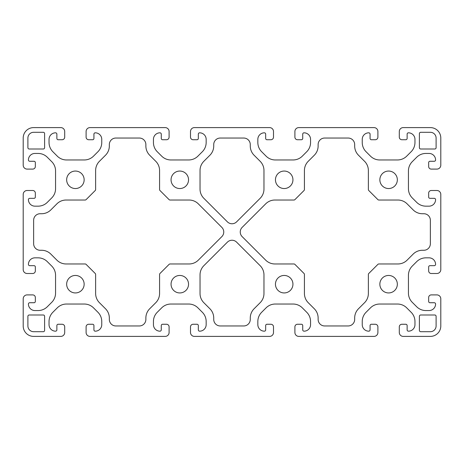 <?xml version="1.0" encoding="UTF-8"?>
<svg xmlns="http://www.w3.org/2000/svg" width="464" height="464" viewBox="0 0 464 464"><rect width="100%" height="100%" fill="white"/><g stroke="black" fill="none" stroke-linecap="round" stroke-linejoin="round"><path stroke-width="0.7" d="M171.054 284.2A8.746 8.746 0 0 0 179.8 292.941A8.746 8.746 0 0 0 188.541 284.2A8.746 8.746 0 0 0 179.8 275.454A8.746 8.746 0 0 0 171.054 284.2M66.659 284.2A8.746 8.746 0 0 0 75.4 292.941A8.746 8.746 0 0 0 84.146 284.2A8.746 8.746 0 0 0 75.4 275.454A8.746 8.746 0 0 0 66.659 284.2M171.054 179.8A8.746 8.746 0 0 0 179.8 188.541A8.746 8.746 0 0 0 188.541 179.8A8.746 8.746 0 0 0 179.8 171.054A8.746 8.746 0 0 0 171.054 179.8M66.659 179.8A8.746 8.746 0 0 0 75.4 188.541A8.746 8.746 0 0 0 84.146 179.8A8.746 8.746 0 0 0 75.4 171.054A8.746 8.746 0 0 0 66.659 179.8M242.15 227.389A6.525 6.525 0 0 0 242.15 236.611L265.686 260.147A13.05 13.05 0 0 0 274.914 263.97L293.967 263.97A1.305 1.305 0 0 1 294.889 264.352L304.048 273.511A1.305 1.305 0 0 1 304.425 274.433L304.425 293.486A13.05 13.05 0 0 0 308.253 302.714L314.308 308.769A13.05 13.05 0 0 1 318.13 317.997L318.13 319.435A6.525 6.525 0 0 0 324.655 325.96L348.145 325.96A6.525 6.525 0 0 0 354.67 319.435L354.67 317.997A13.05 13.05 0 0 1 358.492 308.769L364.547 302.714A13.05 13.05 0 0 0 368.37 293.486L368.37 274.433A1.305 1.305 0 0 1 368.752 273.511L377.911 264.352A1.305 1.305 0 0 1 378.833 263.97L397.886 263.97A13.05 13.05 0 0 0 407.114 260.147L413.169 254.092A13.05 13.05 0 0 1 422.397 250.27L423.835 250.27A6.525 6.525 0 0 0 430.36 243.745L430.36 220.255A6.525 6.525 0 0 0 423.835 213.73L422.397 213.73A13.05 13.05 0 0 1 413.169 209.908L407.114 203.853A13.05 13.05 0 0 0 397.886 200.025L378.833 200.025A1.305 1.305 0 0 1 377.911 199.648L368.752 190.489A1.305 1.305 0 0 1 368.37 189.567L368.37 170.514A13.05 13.05 0 0 0 364.547 161.286L358.492 155.231A13.05 13.05 0 0 1 354.67 146.003L354.67 144.565A6.525 6.525 0 0 0 348.145 138.04L324.655 138.04A6.525 6.525 0 0 0 318.13 144.565L318.13 146.003A13.05 13.05 0 0 1 314.308 155.231L308.253 161.286A13.05 13.05 0 0 0 304.425 170.514L304.425 189.567A1.305 1.305 0 0 1 304.048 190.489L294.889 199.648A1.305 1.305 0 0 1 293.967 200.025L274.914 200.025A13.05 13.05 0 0 0 265.686 203.853L242.15 227.389M275.454 284.2A8.746 8.746 0 0 0 284.2 292.941A8.746 8.746 0 0 0 292.941 284.2A8.746 8.746 0 0 0 284.2 275.454A8.746 8.746 0 0 0 275.454 284.2M379.854 284.2A8.746 8.746 0 0 0 388.6 292.941A8.746 8.746 0 0 0 397.341 284.2A8.746 8.746 0 0 0 388.6 275.454A8.746 8.746 0 0 0 379.854 284.2M275.454 179.8A8.746 8.746 0 0 0 284.2 188.541A8.746 8.746 0 0 0 292.941 179.8A8.746 8.746 0 0 0 284.2 171.054A8.746 8.746 0 0 0 275.454 179.8M379.854 179.8A8.746 8.746 0 0 0 388.6 188.541A8.746 8.746 0 0 0 397.341 179.8A8.746 8.746 0 0 0 388.6 171.054A8.746 8.746 0 0 0 379.854 179.8M213.73 144.565L213.73 146.003A13.05 13.05 0 0 1 209.908 155.231L203.853 161.286A13.05 13.05 0 0 0 200.03 170.514L200.03 189.086A13.05 13.05 0 0 0 203.853 198.314L227.389 221.85A6.525 6.525 0 0 0 236.611 221.85L260.147 198.314A13.05 13.05 0 0 0 263.97 189.086L263.97 170.514A13.05 13.05 0 0 0 260.147 161.286L254.092 155.231A13.05 13.05 0 0 1 250.27 146.003L250.27 144.565A6.525 6.525 0 0 0 243.745 138.04L220.255 138.04A6.525 6.525 0 0 0 213.73 144.565M44.602 330.397L44.602 316.303A1.305 1.305 0 0 0 43.297 314.998L29.203 314.998A1.305 1.305 0 0 0 27.898 316.303L27.898 325.96A5.742 5.742 0 0 0 33.64 331.702L43.297 331.702A1.305 1.305 0 0 0 44.602 330.397M419.398 133.603L419.398 147.697A1.305 1.305 0 0 0 420.703 149.002L434.797 149.002A1.305 1.305 0 0 0 436.102 147.697L436.102 138.04A5.742 5.742 0 0 0 430.36 132.298L420.703 132.298A1.305 1.305 0 0 0 419.398 133.603M23.2 269.584A3.915 3.915 0 0 0 27.115 273.499L32.729 273.499A2.61 2.61 0 0 0 35.339 270.889L35.339 266.974A1.305 1.305 0 0 0 34.029 265.669L29.725 265.669A1.305 1.305 0 0 1 28.42 264.364A6.525 6.525 0 0 1 34.945 257.839L38.094 257.839A13.05 13.05 0 0 1 47.322 261.661L51.742 266.081A13.05 13.05 0 0 1 55.564 275.309L55.564 293.091A13.05 13.05 0 0 1 51.742 302.319L47.322 306.739A13.05 13.05 0 0 1 38.094 310.561L34.945 310.561A6.525 6.525 0 0 1 28.42 304.036A1.305 1.305 0 0 1 29.725 302.731L34.034 302.731A1.305 1.305 0 0 0 35.339 301.426L35.339 297.511A2.61 2.61 0 0 0 32.729 294.901L27.115 294.901A3.915 3.915 0 0 0 23.2 298.816L23.2 325.96A10.44 10.44 0 0 0 33.64 336.4L60.784 336.4A3.915 3.915 0 0 0 64.699 332.485L64.699 326.871A2.61 2.61 0 0 0 62.089 324.261L58.174 324.261A1.305 1.305 0 0 0 56.869 325.566L56.869 329.875A1.305 1.305 0 0 1 55.564 331.18A6.525 6.525 0 0 1 49.039 324.655L49.039 321.506A13.05 13.05 0 0 1 52.861 312.278L57.281 307.858A13.05 13.05 0 0 1 66.509 304.036L84.291 304.036A13.05 13.05 0 0 1 93.519 307.858L97.939 312.278A13.05 13.05 0 0 1 101.761 321.506L101.761 324.655A6.525 6.525 0 0 1 95.236 331.18A1.305 1.305 0 0 1 93.931 329.875L93.931 325.566A1.305 1.305 0 0 0 92.626 324.261L88.711 324.261A2.61 2.61 0 0 0 86.101 326.871L86.101 332.485A3.915 3.915 0 0 0 90.016 336.4L165.184 336.4A3.915 3.915 0 0 0 169.099 332.485L169.099 326.871A2.61 2.61 0 0 0 166.489 324.261L162.574 324.261A1.305 1.305 0 0 0 161.269 325.566L161.269 329.875A1.305 1.305 0 0 1 159.964 331.18A6.525 6.525 0 0 1 153.439 324.655L153.439 321.506A13.05 13.05 0 0 1 157.261 312.278L161.681 307.858A13.05 13.05 0 0 1 170.909 304.036L188.691 304.036A13.05 13.05 0 0 1 197.919 307.858L202.339 312.278A13.05 13.05 0 0 1 206.161 321.506L206.161 324.655A6.525 6.525 0 0 1 199.636 331.18A1.305 1.305 0 0 1 198.331 329.875L198.331 325.566A1.305 1.305 0 0 0 197.026 324.261L193.111 324.261A2.61 2.61 0 0 0 190.501 326.871L190.501 332.485A3.915 3.915 0 0 0 194.416 336.4L269.584 336.4A3.915 3.915 0 0 0 273.499 332.485L273.499 326.871A2.61 2.61 0 0 0 270.889 324.261L266.974 324.261A1.305 1.305 0 0 0 265.669 325.566L265.669 329.875A1.305 1.305 0 0 1 264.364 331.18A6.525 6.525 0 0 1 257.839 324.655L257.839 321.506A13.05 13.05 0 0 1 261.661 312.278L266.081 307.858A13.05 13.05 0 0 1 275.309 304.036L293.091 304.036A13.05 13.05 0 0 1 302.319 307.858L306.739 312.278A13.05 13.05 0 0 1 310.561 321.506L310.561 324.655A6.525 6.525 0 0 1 304.036 331.18A1.305 1.305 0 0 1 302.731 329.875L302.731 325.566A1.305 1.305 0 0 0 301.426 324.261L297.511 324.261A2.61 2.61 0 0 0 294.901 326.871L294.901 332.485A3.915 3.915 0 0 0 298.816 336.4L373.984 336.4A3.915 3.915 0 0 0 377.899 332.485L377.899 326.871A2.61 2.61 0 0 0 375.289 324.261L371.374 324.261A1.305 1.305 0 0 0 370.069 325.566L370.069 329.875A1.305 1.305 0 0 1 368.764 331.18A6.525 6.525 0 0 1 362.239 324.655L362.239 321.506A13.05 13.05 0 0 1 366.061 312.278L370.481 307.858A13.05 13.05 0 0 1 379.709 304.036L397.491 304.036A13.05 13.05 0 0 1 406.719 307.858L411.139 312.278A13.05 13.05 0 0 1 414.961 321.506L414.961 324.655A6.525 6.525 0 0 1 408.436 331.18A1.305 1.305 0 0 1 407.131 329.875L407.131 325.566A1.305 1.305 0 0 0 405.826 324.261L401.911 324.261A2.61 2.61 0 0 0 399.301 326.871L399.301 332.485A3.915 3.915 0 0 0 403.216 336.4L430.36 336.4A10.44 10.44 0 0 0 440.8 325.96L440.8 298.816A3.915 3.915 0 0 0 436.885 294.901L431.271 294.901A2.61 2.61 0 0 0 428.661 297.511L428.661 301.426A1.305 1.305 0 0 0 429.966 302.731L434.275 302.731A1.305 1.305 0 0 1 435.58 304.036A6.525 6.525 0 0 1 429.055 310.561L425.906 310.561A13.05 13.05 0 0 1 416.678 306.739L412.258 302.319A13.05 13.05 0 0 1 408.436 293.091L408.436 275.309A13.05 13.05 0 0 1 412.258 266.081L416.678 261.661A13.05 13.05 0 0 1 425.906 257.839L429.055 257.839A6.525 6.525 0 0 1 435.58 264.364A1.305 1.305 0 0 1 434.275 265.669L429.971 265.669A1.305 1.305 0 0 0 428.661 266.974L428.661 270.889A2.61 2.61 0 0 0 431.271 273.499L436.885 273.499A3.915 3.915 0 0 0 440.8 269.584L440.8 194.416A3.915 3.915 0 0 0 436.885 190.501L431.271 190.501A2.61 2.61 0 0 0 428.661 193.111L428.661 197.026A1.305 1.305 0 0 0 429.971 198.331L434.275 198.331A1.305 1.305 0 0 1 435.58 199.636A6.525 6.525 0 0 1 429.055 206.161L425.906 206.161A13.05 13.05 0 0 1 416.678 202.339L412.258 197.919A13.05 13.05 0 0 1 408.436 188.691L408.436 170.909A13.05 13.05 0 0 1 412.258 161.681L416.678 157.261A13.05 13.05 0 0 1 425.906 153.439L429.055 153.439A6.525 6.525 0 0 1 435.58 159.964A1.305 1.305 0 0 1 434.275 161.269L429.966 161.269A1.305 1.305 0 0 0 428.661 162.574L428.661 166.489A2.61 2.61 0 0 0 431.271 169.099L436.885 169.099A3.915 3.915 0 0 0 440.8 165.184L440.8 138.04A10.44 10.44 0 0 0 430.36 127.6L403.216 127.6A3.915 3.915 0 0 0 399.301 131.515L399.301 137.124A2.61 2.61 0 0 0 401.911 139.734L405.826 139.734A1.305 1.305 0 0 0 407.131 138.429L407.131 134.125A1.305 1.305 0 0 1 408.436 132.82A6.525 6.525 0 0 1 414.961 139.345L414.961 142.494A13.05 13.05 0 0 1 411.139 151.722L406.719 156.142A13.05 13.05 0 0 1 397.491 159.964L379.709 159.964A13.05 13.05 0 0 1 370.481 156.142L366.061 151.722A13.05 13.05 0 0 1 362.239 142.494L362.239 139.345A6.525 6.525 0 0 1 368.764 132.82A1.305 1.305 0 0 1 370.069 134.125L370.069 138.429A1.305 1.305 0 0 0 371.374 139.734L375.289 139.734A2.61 2.61 0 0 0 377.899 137.124L377.899 131.515A3.915 3.915 0 0 0 373.984 127.6L298.816 127.6A3.915 3.915 0 0 0 294.901 131.515L294.901 137.124A2.61 2.61 0 0 0 297.511 139.734L301.426 139.734A1.305 1.305 0 0 0 302.731 138.429L302.731 134.125A1.305 1.305 0 0 1 304.036 132.82A6.525 6.525 0 0 1 310.561 139.345L310.561 142.494A13.05 13.05 0 0 1 306.739 151.722L302.319 156.142A13.05 13.05 0 0 1 293.091 159.964L275.309 159.964A13.05 13.05 0 0 1 266.081 156.142L261.661 151.722A13.05 13.05 0 0 1 257.839 142.494L257.839 139.345A6.525 6.525 0 0 1 264.364 132.82A1.305 1.305 0 0 1 265.669 134.125L265.669 138.429A1.305 1.305 0 0 0 266.974 139.734L270.889 139.734A2.61 2.61 0 0 0 273.499 137.124L273.499 131.515A3.915 3.915 0 0 0 269.584 127.6L194.416 127.6A3.915 3.915 0 0 0 190.501 131.515L190.501 137.124A2.61 2.61 0 0 0 193.111 139.734L197.026 139.734A1.305 1.305 0 0 0 198.331 138.429L198.331 134.125A1.305 1.305 0 0 1 199.636 132.82A6.525 6.525 0 0 1 206.161 139.345L206.161 142.494A13.05 13.05 0 0 1 202.339 151.722L197.919 156.142A13.05 13.05 0 0 1 188.691 159.964L170.909 159.964A13.05 13.05 0 0 1 161.681 156.142L157.261 151.722A13.05 13.05 0 0 1 153.439 142.494L153.439 139.345A6.525 6.525 0 0 1 159.964 132.82A1.305 1.305 0 0 1 161.269 134.125L161.269 138.429A1.305 1.305 0 0 0 162.574 139.734L166.489 139.734A2.61 2.61 0 0 0 169.099 137.124L169.099 131.515A3.915 3.915 0 0 0 165.184 127.6L90.016 127.6A3.915 3.915 0 0 0 86.101 131.515L86.101 137.124A2.61 2.61 0 0 0 88.711 139.734L92.626 139.734A1.305 1.305 0 0 0 93.931 138.429L93.931 134.125A1.305 1.305 0 0 1 95.236 132.82A6.525 6.525 0 0 1 101.761 139.345L101.761 142.494A13.05 13.05 0 0 1 97.939 151.722L93.519 156.142A13.05 13.05 0 0 1 84.291 159.964L66.509 159.964A13.05 13.05 0 0 1 57.281 156.142L52.861 151.722A13.05 13.05 0 0 1 49.039 142.494L49.039 139.345A6.525 6.525 0 0 1 55.564 132.82A1.305 1.305 0 0 1 56.869 134.125L56.869 138.429A1.305 1.305 0 0 0 58.174 139.734L62.089 139.734A2.61 2.61 0 0 0 64.699 137.124L64.699 131.515A3.915 3.915 0 0 0 60.784 127.6L33.64 127.6A10.44 10.44 0 0 0 23.2 138.04L23.2 165.184A3.915 3.915 0 0 0 27.115 169.099L32.729 169.099A2.61 2.61 0 0 0 35.339 166.489L35.339 162.574A1.305 1.305 0 0 0 34.034 161.269L29.725 161.269A1.305 1.305 0 0 1 28.42 159.964A6.525 6.525 0 0 1 34.945 153.439L38.094 153.439A13.05 13.05 0 0 1 47.322 157.261L51.742 161.681A13.05 13.05 0 0 1 55.564 170.909L55.564 188.691A13.05 13.05 0 0 1 51.742 197.919L47.322 202.339A13.05 13.05 0 0 1 38.094 206.161L34.945 206.161A6.525 6.525 0 0 1 28.42 199.636A1.305 1.305 0 0 1 29.725 198.331L34.029 198.331A1.305 1.305 0 0 0 35.339 197.026L35.339 193.111A2.61 2.61 0 0 0 32.729 190.501L27.115 190.501A3.915 3.915 0 0 0 23.2 194.416L23.2 269.584M420.703 331.702L430.36 331.702A5.742 5.742 0 0 0 436.102 325.96L436.102 316.303A1.305 1.305 0 0 0 434.797 314.998L420.703 314.998A1.305 1.305 0 0 0 419.398 316.303L419.398 330.397A1.305 1.305 0 0 0 420.703 331.702M43.297 132.298L33.64 132.298A5.742 5.742 0 0 0 27.898 138.04L27.898 147.697A1.305 1.305 0 0 0 29.203 149.002L43.297 149.002A1.305 1.305 0 0 0 44.602 147.697L44.602 133.603A1.305 1.305 0 0 0 43.297 132.298M213.73 317.997L213.73 319.435A6.525 6.525 0 0 0 220.255 325.96L243.745 325.96A6.525 6.525 0 0 0 250.27 319.435L250.27 317.997A13.05 13.05 0 0 1 254.092 308.769L260.147 302.714A13.05 13.05 0 0 0 263.97 293.486L263.97 274.914A13.05 13.05 0 0 0 260.147 265.686L236.611 242.15A6.525 6.525 0 0 0 227.389 242.15L203.853 265.686A13.05 13.05 0 0 0 200.03 274.914L200.03 293.486A13.05 13.05 0 0 0 203.853 302.714L209.908 308.769A13.05 13.05 0 0 1 213.73 317.997M221.85 227.389L198.314 203.853A13.05 13.05 0 0 0 189.086 200.025L170.033 200.025A1.305 1.305 0 0 1 169.111 199.648L159.952 190.489A1.305 1.305 0 0 1 159.575 189.567L159.575 170.514A13.05 13.05 0 0 0 155.747 161.286L149.692 155.231A13.05 13.05 0 0 1 145.87 146.003L145.87 144.565A6.525 6.525 0 0 0 139.345 138.04L115.855 138.04A6.525 6.525 0 0 0 109.33 144.565L109.33 146.003A13.05 13.05 0 0 1 105.508 155.231L99.453 161.286A13.05 13.05 0 0 0 95.63 170.514L95.63 189.567A1.305 1.305 0 0 1 95.248 190.489L86.089 199.648A1.305 1.305 0 0 1 85.167 200.025L66.114 200.025A13.05 13.05 0 0 0 56.886 203.853L50.831 209.908A13.05 13.05 0 0 1 41.603 213.73L40.165 213.73A6.525 6.525 0 0 0 33.64 220.255L33.64 243.745A6.525 6.525 0 0 0 40.165 250.27L41.603 250.27A13.05 13.05 0 0 1 50.831 254.092L56.886 260.147A13.05 13.05 0 0 0 66.114 263.97L85.167 263.97A1.305 1.305 0 0 1 86.089 264.352L95.248 273.511A1.305 1.305 0 0 1 95.63 274.433L95.63 293.486A13.05 13.05 0 0 0 99.453 302.714L105.508 308.769A13.05 13.05 0 0 1 109.33 317.997L109.33 319.435A6.525 6.525 0 0 0 115.855 325.96L139.345 325.96A6.525 6.525 0 0 0 145.87 319.435L145.87 317.997A13.05 13.05 0 0 1 149.692 308.769L155.747 302.714A13.05 13.05 0 0 0 159.575 293.486L159.575 274.433A1.305 1.305 0 0 1 159.952 273.511L169.111 264.352A1.305 1.305 0 0 1 170.033 263.97L189.086 263.97A13.05 13.05 0 0 0 198.314 260.147L221.85 236.611A6.525 6.525 0 0 0 221.85 227.389"/></g></svg>

